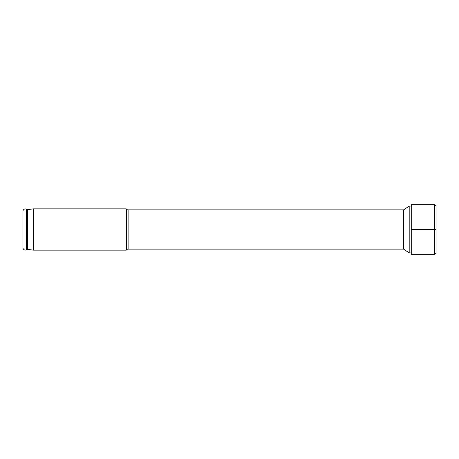 <?xml version="1.0" encoding="UTF-8"?>
<svg xmlns="http://www.w3.org/2000/svg" width="459" height="459" viewBox="0 0 459 459"><rect width="100%" height="100%" fill="white"/><g stroke="black" fill="none" stroke-linecap="round" stroke-linejoin="round"><path stroke-width="0.69" d="M411.264 206.057L409.199 206.057L403.886 209.729A0.826 0.826 0 0 1 403.415 209.878L128.113 209.878L128.113 249.122L403.415 249.122L403.415 209.878M411.264 252.943L409.199 252.943L409.199 206.057M409.199 252.943L403.886 249.271A0.826 0.826 0 0 0 403.415 249.122M128.113 209.878A2.066 2.066 0 0 1 126.655 209.275L126.655 249.725A2.066 2.066 0 0 1 128.113 249.122M126.655 249.725L126.225 250.155L33.277 250.155L27.546 249.329L26.553 249.834A2.479 2.479 0 0 1 22.95 247.625L22.95 211.375A2.479 2.479 0 0 1 26.553 209.166L26.553 249.834M126.655 209.275L126.225 208.845L126.225 250.155M126.225 208.845L33.277 208.845L33.277 250.155M33.277 208.845L27.546 209.671L27.546 249.329M27.546 209.671L26.553 209.166M434.541 254.297L411.264 254.297L411.264 204.703L434.541 204.703L436.05 205.575L436.05 253.425L434.541 254.297L434.541 204.703M411.264 229.5L436.05 229.5M403.886 249.271L403.886 209.729"/></g></svg>
